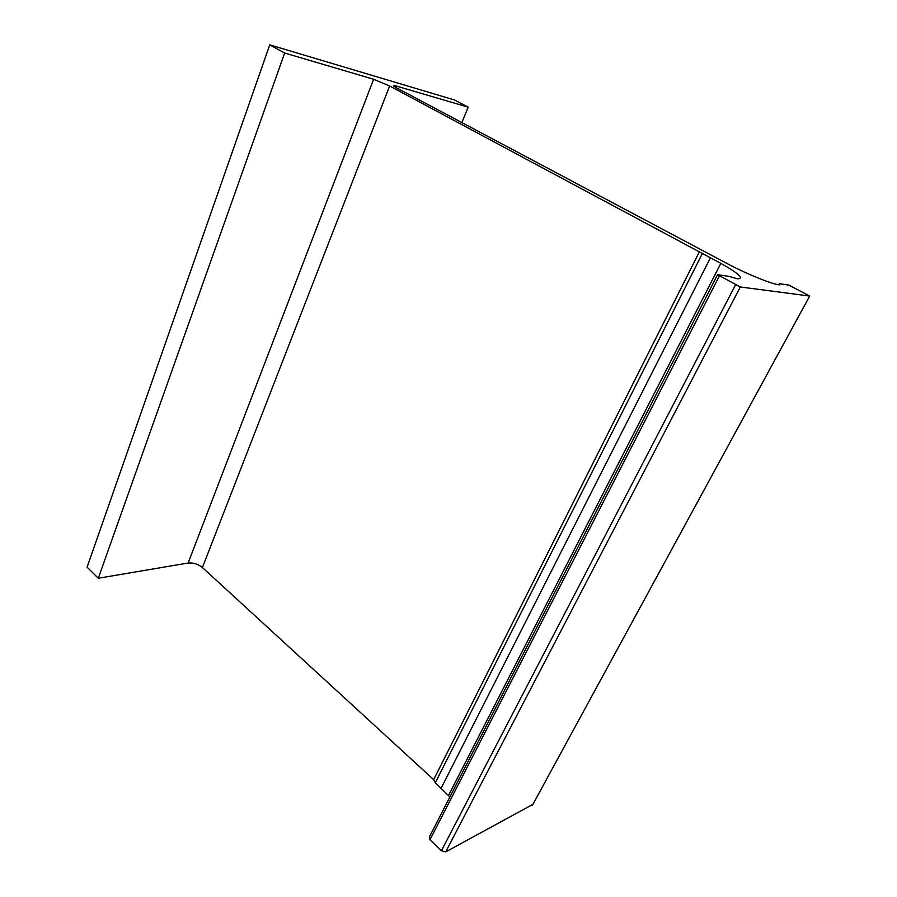 <?xml version="1.0" encoding="UTF-8"?>
<svg xmlns="http://www.w3.org/2000/svg" width="897" height="897" viewBox="0 0 897 897"><rect width="100%" height="100%" fill="white"/><g stroke="black" fill="none" stroke-linecap="round" stroke-linejoin="round"><path stroke-width="1.35" d="M449.868 796.996L435.348 782.722L433.666 779.65L202.408 567.532C198.069 564.067 193.315 562.565 188.135 563.024L98.289 578.251L284.663 53.024L269.75 44.85L454.454 99.971L468.223 107.169L394.433 85.507C392.617 85.305 393.536 86.202 397.192 88.198L729.407 264.783C747.941 274.448 771.207 283.844 778.775 284.764L779.785 284.82L779.549 283.732L788.867 285.089L809.688 296.055L740.305 286.973L717.566 274.695L728.958 276.354L737.345 278.799C744.51 278.776 739.005 273.63 720.829 263.37L389.646 85.977L373.612 79.261L284.663 53.024M98.289 578.251L87.099 567.151L269.75 44.85M461.809 122.642L468.223 107.169M532.908 804.351L445.663 851.915L441.425 850.748L429.943 839.794L429.528 836.677L717.398 275.02M441.201 788.082L710.491 257.674M435.348 782.722L702.429 253.369M433.666 779.65L699.537 251.485M202.408 567.532L389.646 85.977M188.135 563.024L373.612 79.261M395.79 87.413L396.351 85.966M778.82 284.775L779.19 284.069M809.688 296.055L532.448 805.203L809.655 296.055M445.663 851.915L740.305 286.973M441.425 850.748L735.462 284.988M429.943 839.794L719.237 276.209M448.489 795.527L720.829 263.37M394.108 86.336L394.433 85.507"/></g></svg>
